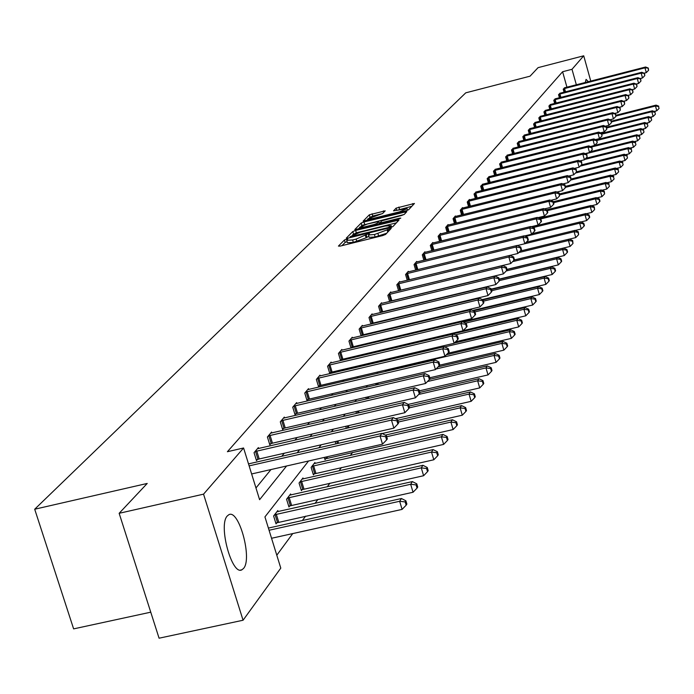 <?xml version="1.0" encoding="UTF-8"?>
<svg xmlns="http://www.w3.org/2000/svg" width="694" height="694" viewBox="0 0 694 694"><rect width="100%" height="100%" fill="white"/><g stroke="black" fill="none" stroke-linecap="round" stroke-linejoin="round"><path stroke-width="1.04" d="M346.453 239.213L344.432 240.011L338.429 246.092L340.207 246.092L382.689 235.578L385.595 234.416L391.234 228.352L374.43 234.546L368.462 234.936L369.442 233.748L368.141 233.835L356.135 239.083L352.621 239.951L346.714 240.341L347.737 239.126L346.453 239.213M347.104 241.633L345.152 242.414L341.969 245.65M368.844 236.246L366.094 237.825L365.382 235.413M585.276 82.499L586.083 79.376L588.356 81.71M243.62 568.351L241.972 569.757C232.004 576.167 218.046 525.193 227.268 515.972L228.82 514.722C238.814 508.771 252.512 558.496 243.62 568.351M385.179 210.855L369.338 214.81L363.101 221.16L405.869 210.82L408.645 209.718L414.448 203.463L396.101 208.131L393.524 210.863L407.109 208.651L399.544 211.826L372.609 218.549L367.785 218.896L382.611 213.5L385.179 210.855M308.57 460.99L264.935 516.9L280.792 568.117L243.065 620.236L159.073 638.202L119.151 513.3L147.215 483.449L34.7 509.223L465.761 92.831L530.051 76.184L538.076 67.648L583.715 55.798L590.768 81.094M119.151 513.3L203.55 494.154L243.585 447.986L259.599 499.689L286.596 465.995M566.946 87.218L562.6 71.734L227.398 451.716L243.585 447.986M562.6 71.734L572.003 69.296L583.715 55.798M355.64 230.425L352.795 231.553L346.289 238.137L348.058 238.12L390.063 227.701L392.925 226.565L398.989 220.067L355.64 230.425L356.352 232.802L352.569 234.876M354.842 229.488L361.175 223.069L363.977 221.967L406.849 211.609L404.281 214.394L401.479 215.504L381.9 220.796L380.095 222.713L381.934 222.583L399.475 218.22L400.776 218.124L398.764 218.974L354.903 229.688M243.065 620.236L203.55 494.154M34.7 509.223L73.625 628.877L150.754 612.177M437.784 307.589L437.914 308.032M422.065 330.422L422.282 331.151M405.348 345.352L406.233 344.198L406.441 344.883M385.118 371.55L386.341 369.971M365.842 397.358L366.328 398.981M345.733 426.307L346.367 428.38M324.324 457.398L325.018 459.688L325.833 458.613M303.269 478.938L302.966 477.966L299.053 483.041L301.396 490.649L302.272 489.504M278.129 511.608L277.808 510.558L273.609 516.006L276.038 523.883L276.984 522.651M276.793 555.2L292.738 533.582M302.376 520.517L305.594 516.163M315.033 503.358L317.982 499.368M327.23 486.824L329.928 483.163M339.002 470.862L341.465 467.522M350.366 455.455L352.613 452.419M437.307 337.596L437.975 336.694M290.925 494.978L290.613 493.972L286.561 499.229L288.947 506.967L289.849 505.779M315.18 463.453L314.903 462.516L311.12 467.409L313.41 474.904L314.252 473.794M335.202 441.575L335.905 443.891M355.944 411.577L356.499 413.416M375.879 383.522L375.87 385.04M395.398 358.243L396.456 356.872M413.876 342.394L414.049 342.983L414.639 342.211M430.037 318.832L430.202 319.405M576.35 84.798L572.003 69.296M297.206 452.748L299.626 449.721M310.027 436.734L312.196 434.028M322.38 421.301L324.306 418.898M334.308 406.424L336.009 404.298M345.812 392.058L347.304 390.202M356.924 378.178L358.217 376.573M367.664 364.775L368.766 363.396M378.048 351.815L378.976 350.652M388.085 339.271L388.857 338.316M397.809 327.134L398.425 326.371M407.231 315.38L407.69 314.798M426.116 310.383L425.665 310.964M417.12 321.912L416.53 322.667M407.838 333.805L407.092 334.76M398.252 346.089L397.35 347.243M388.345 358.781L387.269 360.16M378.1 371.906L376.851 373.511M367.508 385.474L366.059 387.33M356.543 399.527L354.894 401.635M345.187 414.066L343.322 416.461M333.424 429.144L331.324 431.842M321.227 444.767L318.876 447.786M255.973 487.96L270.981 469.552M281.807 456.27L284.288 453.234M294.898 440.213L297.11 437.506M307.511 424.745L309.481 422.334M319.682 409.816L321.417 407.69M331.428 395.415L332.947 393.55M342.767 381.5L344.085 379.887M353.732 368.054L354.86 366.675M364.333 355.059L365.278 353.897M374.587 342.48L375.367 341.526M384.511 330.309L385.135 329.537M394.123 318.511L394.6 317.93M564.075 92.224L563.216 89.188L564.777 87.756M559.425 97.776L558.549 94.679L560.145 93.222M554.671 103.458L553.777 100.292L555.408 98.8M549.822 109.262L548.902 106.017L550.568 104.499M544.859 115.195L543.914 111.881L545.623 110.32M539.785 121.268L538.822 117.876L540.565 116.28M534.588 127.479L533.608 124.009L535.386 122.378M529.279 133.838L528.273 130.281L530.095 128.616M523.849 140.344L522.808 136.701L524.681 134.992M518.288 147.007L517.221 143.268L519.129 141.524M512.588 153.825L511.495 149.999L513.456 148.212M506.759 160.817L505.631 156.896L507.644 155.066M500.782 167.974L499.628 163.958L501.684 162.075M494.657 175.313L493.469 171.192L495.577 169.267M488.376 182.843L487.162 178.61L489.322 176.64M481.94 190.564L480.69 186.218L482.911 184.205M475.338 198.484L474.045 194.025L476.327 191.952M468.563 206.621L467.236 202.032L469.439 199.447L469.578 199.907M461.614 214.967L460.243 210.256L462.508 207.601L462.646 208.079M454.475 223.537L453.061 218.697L455.385 215.973L455.524 216.459M447.136 232.351L445.687 227.372L448.072 224.57L448.22 225.073M439.606 241.408L438.105 236.281L440.56 233.401L440.707 233.921M431.859 250.716L430.315 245.442L432.83 242.484L432.995 243.021M423.895 260.293L422.299 254.872L424.893 251.818L425.058 252.373M415.697 270.148L414.058 264.561L416.721 261.421L416.894 261.994M407.265 280.298L405.565 274.538L408.315 271.311L408.488 271.892M398.59 290.743L396.829 284.809L399.657 281.486L399.839 282.094M389.646 301.517L387.833 295.392L390.748 291.966L390.93 292.59M380.433 312.612L378.56 306.297L381.561 302.766L381.752 303.408M371.706 323.491L371.299 323.977M370.943 324.063L368.991 317.54L372.088 313.896L372.288 314.564M361.904 335.159L361.34 335.827M361.149 335.879L359.128 329.138L362.32 325.382L362.528 326.067M351.78 347.208L351.06 348.067M351.043 348.076L348.943 341.11L352.248 337.232L352.457 337.943M341.335 359.648L340.572 360.55L338.438 353.463L341.838 349.464L342.064 350.201M330.535 372.496L329.754 373.433L327.577 366.232L331.099 362.094L331.324 362.858M319.379 385.777L318.572 386.749L316.351 379.436L319.986 375.15L320.229 375.94M307.841 399.51L307 400.516L304.744 393.082L308.5 388.657L308.752 389.473M295.904 413.719L295.037 414.76L292.729 407.204L296.624 402.624L296.885 403.474M283.542 428.432L282.64 429.508L280.289 421.831L284.323 417.085L284.592 417.97M270.738 443.683L269.801 444.793L267.398 436.986L271.58 432.067L271.857 432.987M257.465 459.48L256.494 460.643L254.039 452.696L258.368 447.595L258.662 448.55M346.766 240.497L347.434 242.744L353.341 242.371L352.621 239.951M366.094 237.825L353.341 242.371M368.505 235.093L369.173 237.357L375.15 236.966L374.43 234.546M386.671 233.262L375.15 236.966M396.387 222.852L356.352 232.802M350.244 237.244L349.802 237.686M350.149 236.706L388.215 227.563L391.156 225.637L385.179 226.044L360.117 232.264L350.149 236.706M358.312 229.037L359.752 227.571M361.166 226.131L361.869 225.42L361.175 223.069M404.194 214.472L361.869 225.42M367.36 223.997L359.657 227.25L364.515 226.912L374.109 224.526L376.937 223.407L378.742 221.49L367.36 223.997M411.846 206.292L396.942 210.325M382.446 213.631L372.782 216.042L369.425 217.734M367.898 219.287L366.597 220.605M271.554 538.266L402.095 509.396L399.657 501.276L401.453 498.509L268.396 528.073M269.072 530.259L399.657 501.276L405.192 501.936L406.163 505.18L406.875 504.07L405.903 500.825L405.192 501.936M401.453 498.509L405.903 500.825M406.163 505.18L402.095 509.396M251.636 473.959L382.507 444.151L380.043 435.953L249.129 465.874M385.621 436.656L386.601 439.935L387.339 438.894L386.358 435.624L385.621 436.656L380.043 435.953L381.908 433.368L248.513 463.887M382.507 444.151L386.601 439.935M386.358 435.624L381.908 433.368M275.778 523.042L413.051 492.246L410.666 484.265L412.392 481.593L276.871 511.773M274.555 514.783L410.666 484.265L416.096 484.924L417.051 488.116L417.727 487.041L416.782 483.848L416.096 484.924M412.392 481.593L416.782 483.848M417.051 488.116L413.051 492.246M288.695 506.16L423.618 475.72L421.275 467.869L422.941 465.301L289.71 495.143M287.472 498.049L421.275 467.869L426.602 468.528L427.53 471.66L428.189 470.627L427.261 467.496L426.602 468.528M422.941 465.301L427.261 467.496M427.53 471.66L423.618 475.72M256.763 451.039L259.218 458.968L393.88 428.137L391.468 420.078L255.01 451.551M396.933 420.781L397.896 423.999L398.608 423.002L397.645 419.783L396.933 420.781L391.468 420.078L393.264 417.588L257.405 448.732M259.218 458.968L256.251 459.879M393.88 428.137L397.896 423.999M397.645 419.783L393.264 417.588M270.061 435.381L272.456 443.18L404.836 412.704L402.477 404.784L268.335 435.884M407.829 405.487L408.775 408.653L409.46 407.69L408.514 404.524L407.829 405.487L402.477 404.784L404.203 402.39L270.651 433.16M272.456 443.18L269.576 444.056M404.836 412.704L408.775 408.653M408.514 404.524L404.203 402.39M301.153 489.869L433.802 459.775L431.512 452.063L433.117 449.582L302.098 479.094M299.938 481.896L431.512 452.063L436.726 452.714L437.645 455.802L438.278 454.804L437.367 451.725L436.726 452.714M433.117 449.582L437.367 451.725M437.645 455.802L433.802 459.775M282.883 420.269L285.234 427.946L415.402 397.827L413.086 390.045L281.191 420.764M418.343 390.739L419.263 393.845L419.922 392.917L419.002 389.811L418.343 390.739L413.086 390.045L414.752 387.729L283.421 418.144M285.234 427.946L282.423 428.797M415.402 397.827L419.263 393.845M419.002 389.811L414.752 387.729M313.176 474.141L443.631 444.394L441.384 436.804L442.937 434.409L314.061 463.609M311.97 466.307L441.384 436.804L446.502 437.454L447.404 440.49L448.02 439.528L447.118 436.5L446.502 437.454M442.937 434.409L447.118 436.5M447.404 440.49L443.631 444.394M295.262 405.695L297.57 413.234L425.596 383.47L423.331 375.818L293.605 406.181M428.484 376.512L429.386 379.566L430.02 378.672L429.118 375.61L428.484 376.512L423.331 375.818L424.936 373.58L295.757 403.648M297.57 413.234L294.82 414.075M425.596 383.47L429.386 379.566M429.118 375.61L424.936 373.58M324.792 458.951L453.121 429.543L450.918 422.073L452.419 419.766L385.317 435.095M386.697 436.743L450.918 422.073L455.941 422.724L456.826 425.708L457.415 424.78L456.539 421.805L455.941 422.724M452.419 419.766L456.539 421.805M456.826 425.708L453.121 429.543M307.216 391.616L309.481 399.033L435.433 369.607L433.212 362.086L305.586 392.084M438.27 362.771L439.155 365.781L439.77 364.914L438.886 361.904L438.27 362.771L433.212 362.086L434.765 359.926L307.668 389.646M309.481 399.033L306.8 399.848M435.433 369.607L439.155 365.781M438.886 361.904L434.765 359.926M382.194 433.516L462.291 415.194L460.131 407.846L461.571 405.608L397.783 420.26M398.313 422.03L460.131 407.846L465.067 408.497L465.926 411.429L466.498 410.536L465.639 407.595L465.067 408.497M461.571 405.608L465.639 407.595M465.926 411.429L462.291 415.194M318.772 378.004L320.984 385.309L444.941 356.222L442.763 348.813L317.167 378.473M447.725 349.498L448.602 352.465L449.191 351.624L448.324 348.666L447.725 349.498L442.763 348.813L444.264 346.731L319.179 376.105M320.984 385.309L318.373 386.098M444.941 356.222L448.602 352.465M448.324 348.666L444.264 346.731M395.502 418.708L471.148 401.323L469.031 394.088L470.428 391.928L408.992 406.111M409.339 407.855L469.031 394.088L473.881 394.739L474.731 397.627L475.277 396.76L474.436 393.871L473.881 394.739M470.428 391.928L474.436 393.871M474.731 397.627L471.148 401.323M329.945 364.844L332.114 372.036L454.128 343.278L451.994 335.991L328.366 365.304M456.869 336.677L457.719 339.583L458.3 338.776L457.441 335.861L456.869 336.677L451.994 335.991L453.442 333.979L330.309 363.023M332.114 372.036L329.563 372.808M454.128 343.278L457.719 339.583M457.441 335.861L453.442 333.979M408.272 404.402L479.728 387.903L477.646 380.789L478.999 378.698L419.775 392.422M418.69 394.444L477.646 380.789L482.408 381.431L483.241 384.276L483.779 383.435L482.946 380.59L482.408 381.431M478.999 378.698L482.946 380.59M483.241 384.276L479.728 387.903M340.754 352.11L342.888 359.197L463.011 330.76L460.911 323.586L339.201 352.569M465.709 324.272L466.55 327.134L467.105 326.353L466.264 323.482L465.709 324.272L460.911 323.586L462.317 321.643L341.084 350.357M342.888 359.197L340.39 359.952M463.011 330.76L466.55 327.134M466.264 323.482L462.317 321.643M419.315 390.861L488.021 374.916L485.974 367.907L487.292 365.885L429.56 379.323M427.487 381.518L485.974 367.907L490.658 368.549L491.473 371.351L491.994 370.535L491.179 367.733L490.658 368.549M487.292 365.885L491.179 367.733M491.473 371.351L488.021 374.916M351.216 339.791L353.307 346.766L471.608 318.65L469.552 311.589L349.689 340.233M474.262 312.265L475.086 315.085L475.624 314.33L474.8 311.511L474.262 312.265L469.552 311.589L470.914 309.706L351.511 338.091M353.307 346.766L350.869 347.503M471.608 318.65L475.086 315.085M474.8 311.511L470.914 309.706M429.76 377.788L496.054 362.346L494.05 355.441L495.316 353.48L438.114 366.857M436.023 369L494.05 355.441L498.648 356.074L499.454 358.841L499.958 358.052L499.151 355.293L498.648 356.074M495.316 353.48L499.151 355.293M499.454 358.841L496.054 362.346M361.348 327.854L363.404 334.725L479.936 306.93L477.914 299.973L359.848 328.297M482.547 300.641L483.354 303.425L483.874 302.688L483.067 299.912L482.547 300.641L477.914 299.973L479.233 298.142L361.609 326.215M363.404 334.725L361.019 335.445M479.936 306.93L483.354 303.425M483.067 299.912L479.233 298.142M439.571 365.2L503.835 350.166L501.866 343.365L503.098 341.465L446.329 354.79M385.795 370.683L501.866 343.365L506.394 343.998L507.184 346.714L507.67 345.95L506.88 343.235L506.394 343.998M503.098 341.465L506.88 343.235M507.184 346.714L503.835 350.166M371.169 316.291L373.19 323.057L488.003 295.566L486.017 288.713L369.685 316.724M490.571 289.381L491.361 292.122L491.864 291.411L491.074 288.669L490.571 289.381L486.017 288.713L487.292 286.943L371.403 314.712M373.19 323.057L370.848 323.76M488.003 295.566L491.361 292.122M491.074 288.669L487.292 286.943M447.786 353.298L511.383 338.36L509.439 331.654L510.637 329.815L454.31 343.088M444.654 346.913L509.439 331.654L513.898 332.287L514.67 334.968L515.148 334.222L514.367 331.55L513.898 332.287M510.637 329.815L514.367 331.55M514.67 334.968L511.383 338.36M380.694 305.074L382.672 311.745L495.82 284.566L493.859 277.808L379.228 305.507M498.344 278.468L499.125 281.174L499.611 280.48L498.83 277.782L498.344 278.468L493.859 277.808L495.1 276.091L380.893 303.556M382.672 311.745L380.381 312.439M495.82 284.566L499.125 281.174M498.83 277.782L495.1 276.091M455.576 341.795L518.696 326.909L516.787 320.298L517.95 318.511L405.608 345.013M455.281 334.846L516.787 320.298L521.177 320.932L521.931 323.569L522.391 322.849L521.636 320.212L521.177 320.932M517.95 318.511L521.636 320.212M521.931 323.569L518.696 326.909M389.924 294.204L391.876 300.78L503.393 273.887L501.476 267.233L388.484 294.62M505.883 267.893L506.646 270.556L507.123 269.879L506.36 267.225L505.883 267.893L501.476 267.233L502.673 265.568L390.097 292.729M391.876 300.78L389.629 301.448M503.393 273.887L506.646 270.556M506.36 267.225L502.673 265.568M463.141 330.63L525.792 315.805L523.918 309.29L525.046 307.555L463.462 322.172M413.884 342.428L414.361 342.281M465.535 323.144L523.918 309.29L528.229 309.914L528.984 312.517L529.427 311.814L528.681 309.212L528.229 309.914M525.046 307.555L528.681 309.212M528.984 312.517L525.792 315.805M398.885 283.646L400.802 290.127L510.749 263.538L508.858 256.98L397.471 284.063M513.196 257.63L513.95 260.25L514.41 259.599L513.655 256.98L513.196 257.63L508.858 256.98L510.021 255.357L399.033 282.224M400.802 290.127L399.25 290.586M510.749 263.538L513.95 260.25M513.655 256.98L510.021 255.357M462.447 321.704L532.68 305.022L530.841 298.594L531.925 296.911L473.403 310.86M474.922 311.918L530.841 298.594L535.083 299.218L535.82 301.786L536.254 301.109L535.516 298.541L535.083 299.218M531.925 296.911L535.516 298.541M535.82 301.786L532.68 305.022M510.073 255.383L517.88 253.483L516.024 247.021L406.19 273.809M520.292 247.671L521.038 250.256L521.48 249.623L520.743 247.038L520.292 247.671L516.024 247.021L517.151 245.45L407.708 272.031M517.88 253.483L521.038 250.256M520.743 247.038L517.151 245.45M472.571 310.47L539.377 294.551L537.555 288.218L538.613 286.579L483.007 299.877M483.432 301.153L537.555 288.218L541.736 288.834L542.465 291.367L542.881 290.708L542.161 288.175L541.736 288.834M538.613 286.579L542.161 288.175M542.465 291.367L539.377 294.551M569.427 239.126L575.768 237.591L574.111 231.744L517.377 245.555L524.811 243.733L522.981 237.357L414.656 263.859M527.188 237.999L527.917 240.549L528.351 239.933L527.622 237.383L527.188 237.999L522.981 237.357L524.074 235.83L416.131 262.124M524.811 243.733L527.917 240.549M527.622 237.383L524.074 235.83M482.339 299.574L545.874 284.384L544.087 278.129L545.111 276.542L491.3 289.45M491.664 290.699L544.087 278.129L548.208 278.745L548.919 281.243L549.327 280.602L548.616 278.103L548.208 278.745M545.111 276.542L548.616 278.103M548.919 281.243L545.874 284.384M524.43 235.986L531.535 234.251L529.739 227.962L422.88 254.186M533.877 228.604L534.597 231.119L535.022 230.521L534.302 228.005L533.877 228.604L529.739 227.962L530.806 226.487L424.312 252.495M531.535 234.251L534.597 231.119M534.302 228.005L530.806 226.487M491.205 289.129L552.19 274.494L550.429 268.335L551.426 266.791L499.281 279.335M499.55 280.567L550.429 268.335L554.489 268.942L555.191 271.406L555.582 270.781L554.879 268.318L554.489 268.942M551.426 266.791L554.879 268.318M555.191 271.406L552.19 274.494M531.3 226.704L538.076 225.047L536.306 218.836L430.879 244.782M540.383 219.469L541.094 221.95L541.502 221.377L540.791 218.896L540.383 219.469L536.306 218.836L537.338 217.395L432.275 243.143M538.076 225.047L541.094 221.95M586.335 213.752L591.869 212.39L590.282 206.76L540.799 218.905L537.338 217.395M499.22 279.109L558.323 264.882L556.597 258.801L557.568 257.301L507.01 269.506M506.264 270.946L556.597 258.801L560.596 259.409L561.29 261.838L561.672 261.239L560.978 258.801L560.596 259.409M557.568 257.301L560.978 258.801M561.29 261.838L558.323 264.882M537.98 217.673L544.434 216.086L542.691 209.97L438.66 235.639M546.707 210.594L547.401 213.049L547.8 212.485L547.106 210.039L546.707 210.594L542.691 209.97L543.697 208.573L440.013 234.043M544.434 216.086L547.401 213.049M547.106 210.039L543.697 208.573M506.976 269.376L564.3 255.539L562.591 249.536L563.537 248.07L514.098 260.05M512.597 261.638L562.591 249.536L566.538 250.135L567.215 252.538L567.588 251.948L566.911 249.554L566.538 250.135M563.537 248.07L566.911 249.554M567.215 252.538L564.3 255.539M544.46 208.894L550.611 207.385L548.902 201.338L446.225 226.738M552.858 201.963L553.543 204.383L553.933 203.836L553.248 201.425L552.858 201.963L548.902 201.338L549.874 199.976L447.543 225.194M550.611 207.385L553.543 204.383M553.248 201.425L549.874 199.976M514.124 259.998L570.112 246.439L568.429 240.514L569.349 239.092L520.3 251.011M518.774 252.573L568.429 240.514L572.316 241.113L572.984 243.481L572.68 240.54L572.316 241.113M569.349 239.092L572.68 240.54M572.984 243.481L570.112 246.439M550.767 200.358L556.631 198.909L554.94 192.949L453.581 218.09M558.844 193.565L559.52 195.951L559.225 193.036L558.844 193.565L554.94 192.949L555.894 191.622L454.865 216.58M556.631 198.909L559.52 195.951M559.225 193.036L555.894 191.622M577.946 232.334L578.605 234.676L578.302 231.779L577.946 232.334L574.111 231.744L575.005 230.356L526.278 242.223M575.005 230.356L578.302 231.779M578.605 234.676L575.768 237.591M556.892 192.047L562.487 190.668L560.821 184.778L460.755 209.657M564.664 185.393L565.332 187.753L565.037 184.882L564.664 185.393L560.821 184.778L561.75 183.494L462.004 208.191M562.487 190.668L565.332 187.753M565.037 184.882L561.75 183.494M575.213 230.443L581.277 228.968L579.646 223.199L580.514 221.846L532.107 233.67M525.436 236.428L579.646 223.199L583.42 223.78L584.07 226.097L584.417 225.55L583.767 223.242L583.42 223.78M580.514 221.846L583.767 223.242M584.07 226.097L581.277 228.968M562.86 183.962L568.186 182.635L566.538 176.823L467.73 201.451M570.338 177.438L570.997 179.763L570.694 176.935L570.338 177.438L566.538 176.823L567.449 175.573L468.944 200.019M568.186 182.635L570.997 179.763M570.694 176.935L567.449 175.573M580.852 221.993L586.638 220.571L585.033 214.871L585.883 213.552L531.621 226.843M533.244 227.545L585.033 214.871L588.755 215.452L589.397 217.734L589.735 217.205L589.093 214.932L588.755 215.452M585.883 213.552L589.093 214.932M589.397 217.734L586.638 220.571M568.664 176.076L573.738 174.819L572.116 169.076L474.531 193.461M575.864 169.683L576.506 171.982L576.211 169.197L575.864 169.683L572.116 169.076L573.001 167.853L475.72 192.065M573.738 174.819L576.506 171.982M576.211 169.197L573.001 167.853M593.96 207.341L594.593 209.597L594.281 206.829L593.96 207.341L590.282 206.76L591.106 205.476L539.221 218.22M591.106 205.476L594.281 206.829M594.593 209.597L591.869 212.39M574.311 168.408L579.143 167.202L577.547 161.529L481.159 185.671M581.242 162.136L581.876 164.4L581.581 161.659L581.242 162.136L577.547 161.529L578.406 160.34L482.313 184.309M579.143 167.202L581.876 164.4M581.581 161.659L578.406 160.34M591.67 205.719L596.961 204.418L595.4 198.857L596.207 197.608L546.594 209.814M547.288 210.69L595.4 198.857L599.026 199.43L599.651 201.659L599.972 201.156L599.347 198.935L599.026 199.43M596.207 197.608L599.347 198.935M599.651 201.659L596.961 204.418M579.82 160.921L584.417 159.776L582.839 154.172L487.622 178.072M586.482 154.779L587.115 157.018L586.82 154.311L586.482 154.779L582.839 154.172L583.68 153.018L488.741 176.744M584.417 159.776L587.115 157.018M586.82 154.311L583.68 153.018M596.875 197.885L601.932 196.645L600.388 191.145L601.178 189.93L553.335 201.728M553.604 202.683L600.388 191.145L603.962 191.718L604.587 193.921L604.283 191.232L603.962 191.718M601.178 189.93L604.283 191.232M604.587 193.921L601.932 196.645M585.181 153.634L589.553 152.533L588 147.007L493.92 170.663M591.6 147.596L592.216 149.809L591.921 147.145L591.6 147.596L588 147.007L588.816 145.87L495.013 169.371M589.553 152.533L592.216 149.809M591.921 147.145L588.816 145.87M601.95 190.251L606.773 189.063L605.255 183.624L606.018 182.444L559.477 193.947M559.746 194.875L605.255 183.624L608.785 184.196L609.393 186.374L608.785 184.196M606.018 182.444L609.089 183.719M609.393 186.374L606.773 189.063M590.403 146.521L594.567 145.48L593.04 140.015L500.062 163.446M596.588 140.604L597.196 142.791L596.901 140.162L596.588 140.604L593.04 140.015L593.83 138.904L501.137 162.179M594.567 145.48L597.196 142.791M596.901 140.162L593.83 138.904M606.894 182.8L611.501 181.663L610 176.293L610.746 175.131L565.454 186.356M565.671 187.276L610 176.293L613.487 176.857L614.086 179.009L613.487 176.857M610.746 175.131L613.782 176.397M614.086 179.009L611.501 181.663M595.495 139.589L599.46 138.592L597.95 133.187L506.056 156.393M601.455 133.777L602.054 135.937L601.759 133.343L601.455 133.777L597.95 133.187L598.722 132.112L507.106 155.161M599.46 138.592L602.054 135.937M601.759 133.343L598.722 132.112M611.709 175.53L616.116 174.446L614.632 169.136L615.361 168L571.266 178.957M570.728 180.041L614.632 169.136L618.076 169.7L618.666 171.817L618.076 169.7M615.361 168L618.371 169.241M618.666 171.817L616.116 174.446M600.466 132.814L604.231 131.869L602.739 126.534L511.912 149.514M606.2 127.115L606.79 129.249L606.495 126.69L606.2 127.115L602.739 126.534L603.494 125.475L512.935 148.308M604.231 131.869L606.79 129.249M606.495 126.69L603.494 125.475M616.419 168.434L620.618 167.393L619.152 162.144L619.872 161.043L576.636 171.808M575.5 173.006L619.152 162.144L622.561 162.708L623.143 164.808L622.561 162.708M619.872 161.043L622.839 162.266M623.143 164.808L620.618 167.393M605.315 126.213L608.89 125.31L607.415 120.027L517.629 142.791M610.833 120.609L611.423 122.717L611.128 120.201L607.415 120.027L608.152 119.004L518.626 141.619M608.89 125.31L611.423 122.717M611.128 120.201L608.152 119.004M621.009 161.511L625.016 160.514L623.576 155.326L624.27 154.242L581.338 164.955M580.175 166.144L623.576 155.326L626.934 155.881L627.506 157.954L626.934 155.881M624.27 154.242L627.211 155.447M627.506 157.954L625.016 160.514M610.043 119.758L613.435 118.9L611.987 113.686L523.207 136.232M615.361 114.258L615.942 116.349L615.647 113.859L611.987 113.686L612.707 112.68L524.178 135.087M613.435 118.9L615.942 116.349M615.647 113.859L612.707 112.68M625.485 154.745L629.311 153.79L627.888 148.655L628.564 147.605L585.883 158.275M584.747 159.438L627.888 148.655L631.202 149.21L631.774 151.257L631.202 149.21M628.564 147.605L631.479 148.785M631.774 151.257L629.311 153.79M614.658 113.46L617.877 112.645L616.446 107.483L528.654 129.821M619.777 108.056L620.349 110.12L620.054 107.665L616.446 107.483L617.148 106.503L529.609 128.702M617.877 112.645L620.349 110.12M620.054 107.665L617.148 106.503M629.866 148.134L633.509 147.223L632.104 142.149L632.763 141.116L590.325 151.743M585.571 153.799L632.104 142.149L635.383 142.695L635.947 144.725L635.383 142.695M632.763 141.116L635.643 142.279M635.947 144.725L633.509 147.223M619.161 107.31L622.214 106.529L620.8 101.428L533.981 123.567M624.097 102.001L624.661 104.039L624.366 101.61L620.8 101.428L621.494 100.474L534.909 122.465M622.214 106.529L624.661 104.039M624.366 101.61L621.494 100.474M634.134 141.671L637.613 140.804L636.216 135.781L636.875 134.775L594.68 145.367M591.548 146.989L636.216 135.781L639.46 136.328L640.015 138.332L639.46 136.328M636.875 134.775L639.721 135.92M640.015 138.332L637.613 140.804M623.568 101.298L626.456 100.561L625.06 95.512L539.186 117.442M628.313 96.076L628.877 98.097L628.582 95.703L625.06 95.512L625.736 94.575L540.097 116.375M626.456 100.561L628.877 98.097M628.582 95.703L625.736 94.575M638.307 135.356L641.62 134.523L640.25 129.561L640.883 128.581L596.111 139.832M596.979 140.44L640.25 129.561L643.451 130.099L643.997 132.086L643.451 130.099M640.883 128.581L643.702 129.709M643.997 132.086L641.62 134.523M627.862 95.416L630.603 94.722L629.224 89.734L544.278 111.456M632.442 90.289L632.989 92.285L632.702 89.925L629.224 89.734L629.883 88.815L545.172 110.415M630.603 94.722L632.989 92.285M632.702 89.925L629.883 88.815M642.392 129.179L645.541 128.39L644.179 123.48L644.804 122.517L601.767 133.361M601.976 134.107L644.179 123.48L647.346 124.018L647.892 125.978L647.346 124.018M644.804 122.517L647.597 123.627M647.892 125.978L645.541 128.39M632.069 89.673L634.654 89.014L633.292 84.078L549.258 105.609M636.476 84.625L637.014 86.603L636.728 84.269L633.292 84.078L633.934 83.185L550.125 104.586M634.654 89.014L637.014 86.603M636.728 84.269L633.934 83.185M646.374 123.142L649.376 122.387L648.031 117.529L648.647 116.592L606.634 127.193M606.842 127.922L648.031 117.529L651.163 118.067L651.701 120.001L651.163 118.067M648.647 116.592L651.406 117.685M651.701 120.001L649.376 122.387M636.172 84.052L638.619 83.427L637.274 78.543L554.124 99.884M640.415 79.09L640.952 81.051L640.666 78.743L637.274 78.543L637.907 77.667L554.974 98.878M638.619 83.427L640.952 81.051M640.666 78.743L637.907 77.667M650.278 117.234L653.123 116.514L651.805 111.708L652.395 110.788L611.397 121.155M611.596 121.875L651.805 111.708L654.893 112.237L655.422 114.163L654.893 112.237M652.395 110.788L655.127 111.873M655.422 114.163L653.123 116.514M640.189 78.561L642.497 77.971L641.169 73.13L558.887 94.28M644.275 73.677L644.804 75.611L644.518 73.338L641.169 73.13L641.785 72.28L559.72 93.3M642.497 77.971L644.804 75.611M644.518 73.338L641.785 72.28M654.086 111.456L656.793 110.771L655.483 106.017L656.073 105.115L616.029 115.256M616.211 115.959L655.483 106.017L658.545 106.538L659.066 108.446L658.545 106.538M656.073 105.115L658.779 106.182M659.066 108.446L656.793 110.771M644.119 73.182L646.296 72.627L644.978 67.839L563.545 88.797M648.049 68.385L648.578 70.294L648.291 68.047L644.978 67.839L645.585 67.006L564.361 87.843M646.296 72.627L648.578 70.294M648.291 68.047L645.585 67.006M345.152 242.414L344.432 240.011M388.51 231.293L387.903 229.237M366.84 237.044L366.128 234.633M356.855 241.495L356.135 239.083M378.681 236.099L377.961 233.67M387.79 232.065L387.183 230.009M397.601 221.551L397.176 220.102M353.506 233.921L352.795 231.553M350.401 237.539L350.201 236.854M351.554 237.253L351.39 236.697M388.38 228.118L388.215 227.563M390.462 227.597L390.219 226.764M391.373 227.311L390.974 225.966M364.671 224.309L363.977 221.967M405.417 213.179L405.001 211.748M380.433 223.537L380.217 222.809M382.099 223.121L381.934 222.583M399.623 218.723L399.475 218.22M364.68 227.45L364.515 226.912M374.274 225.064L374.109 224.526M377.215 224.336L376.937 223.407M379.34 223.806L378.69 221.594M372.765 219.07L372.609 218.549M399.701 212.355L399.544 211.826M396.76 210.369L396.101 208.131M399.536 209.362L398.85 207.046M413.034 205.016L412.618 203.602M370.023 217.127L369.338 214.81M372.782 216.042L372.097 213.726M383.834 212.243L383.435 210.898M277.496 522.478L275.058 514.618M278.728 522.14L276.299 514.271M290.352 505.614L287.975 497.884M291.567 505.284L289.181 497.546M255.522 451.386L257.977 459.315M268.838 435.719L271.241 443.518M302.757 489.339L300.433 481.74M303.955 489.01L301.621 481.41M281.686 420.607L284.037 428.276M314.738 473.638L312.456 466.151M315.909 473.308L313.627 465.83M294.091 406.025L296.39 413.563M326.31 458.465L325.876 457.042M327.455 458.144L327.048 456.782M306.063 391.937L308.318 399.354M337.414 443.544L336.711 441.228M338.568 443.284L337.857 440.959M317.635 378.317L319.847 385.621M347.833 428.042L347.208 425.969M348.961 427.782L348.336 425.708M328.826 365.157L331.003 372.348M357.931 413.086L357.375 411.247M359.041 412.835L358.486 410.995M339.652 352.422L341.786 359.501M367.716 398.66L367.23 397.037M368.809 398.399L368.323 396.786M350.132 340.095L352.231 347.061M377.215 384.719L376.799 383.305M378.291 384.476L377.874 383.053M360.281 328.158L362.337 335.02M386.437 371.255L386.22 370.544M387.495 371.012L387.269 370.249M370.119 316.585L372.14 323.352M379.653 305.369L381.639 312.04M388.9 294.49L390.852 301.057M397.879 283.933L399.796 290.413M423.47 330.865L423.253 330.144M424.468 330.63L424.251 329.91M407.578 273.401L409.46 279.76M406.589 273.688L408.454 280.003M431.364 319.136L431.191 318.555M432.345 318.902L432.171 318.32M416.027 263.46L417.849 269.628M415.055 263.729L416.86 269.862M439.042 307.763L438.912 307.321M440.013 307.529L439.883 307.086M424.234 253.787L425.995 259.782M423.279 254.056L425.023 260.016M432.215 244.392L433.923 250.213M431.269 244.661L432.961 250.447M439.97 235.249L441.627 240.905M439.042 235.518L440.681 241.139M447.526 226.365L449.122 231.857M446.598 226.626L448.194 232.091M454.865 217.716L456.418 223.06M453.954 217.968L455.498 223.286M462.013 209.293L463.523 214.489M461.12 209.545L462.62 214.715M468.979 201.087L470.445 206.153M468.094 201.338L469.552 206.37M475.763 193.097L477.186 198.024M474.887 193.348L476.301 198.25M482.373 185.315L483.761 190.113M481.515 185.558L482.885 190.33M488.819 177.725L490.164 182.401M487.969 177.968L489.305 182.609M495.108 170.316L496.41 174.879M494.258 170.559L495.559 175.088M501.233 163.099L502.508 167.54M500.4 163.333L501.667 167.757M507.219 156.055L508.459 160.383M506.394 156.289L507.626 160.592M513.057 149.175L514.263 153.4M512.241 149.41L513.439 153.608M518.756 142.461L519.927 146.59M517.95 142.695L519.121 146.79M524.326 135.911L525.471 139.936M523.528 136.137L524.664 140.136M529.756 129.5L530.875 133.43M528.975 129.726L530.086 133.63M535.074 123.246L536.167 127.08M534.302 123.463L535.378 127.28M540.27 117.13L541.329 120.877M539.498 117.347L540.557 121.077M545.345 111.144L546.386 114.814M544.59 111.361L545.614 115.004M550.316 105.297L551.322 108.88M549.561 105.514L550.568 109.071M555.165 99.58L556.154 103.076M554.428 99.789L555.408 103.267M559.919 93.976L560.882 97.403M559.182 94.184L560.145 97.594M564.569 88.502L565.515 91.851M563.84 88.711L564.777 92.042M241.972 569.757L240.549 570.069M350.34 237.556L350.114 236.819M391.624 227.224L391.156 225.637M380.347 223.555L380.112 222.757M360.056 228.604L359.692 227.372M379.427 223.789L378.742 221.49M368.176 220.215L367.82 219.018M407.586 210.282L407.109 208.651"/></g></svg>
